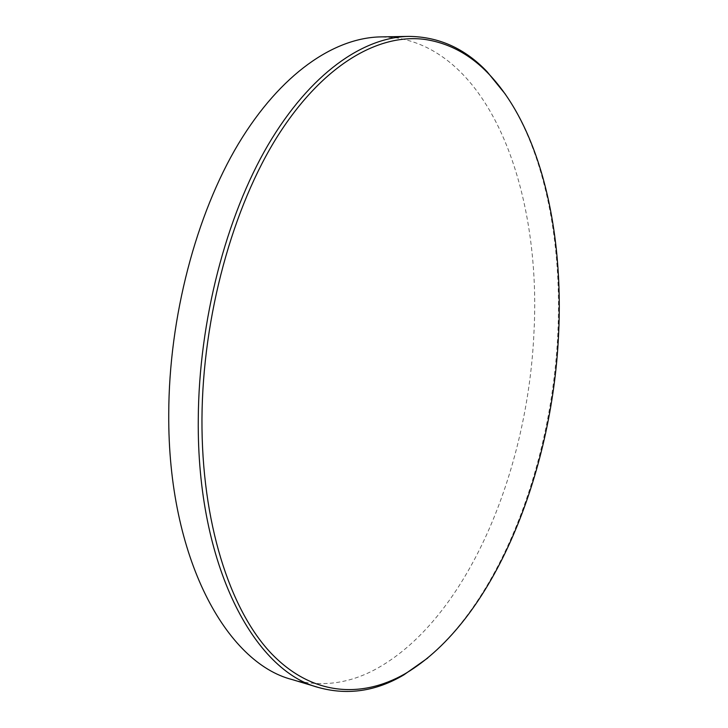 <?xml version="1.0" encoding="UTF-8"?>
<svg xmlns="http://www.w3.org/2000/svg" width="728" height="728" viewBox="0 0 728 728"><rect width="100%" height="100%" fill="white"/><g stroke="black" fill="none" stroke-linecap="round" stroke-linejoin="round"><path stroke-width="0.55" stroke-dasharray="3.64 2.73" d="M505.45 94.303C545.445 153.053 562.289 243.671 557.775 334.698C551.669 460.933 503.594 593.811 427.727 658.039M292.201 679.579C321.357 687.523 349.822 683.71 377.595 668.158C468.322 616.998 527.973 469.86 533.979 331.977C541.468 194.813 492.501 52.625 395.659 37.738L380.808 36.891"/><path stroke-width="1.09" d="M201.956 419.128C201.474 522.021 229.693 608.799 270.306 652.397C311.229 695.822 361.115 698.762 404.795 673.919L405.642 673.427C493.839 620.847 552.097 473.227 558.567 335.062C563.8 231.768 540.904 128.264 488.361 73.519C470.133 54.509 449.076 43.161 425.179 39.467C379.024 33.142 323.45 64.173 278.041 135.453C232.842 206.707 202.548 316.307 201.956 419.128M427.727 658.039L403.894 674.856C376.303 691.218 348.011 695.477 319.019 687.632C254.491 671.425 196.76 565.711 198.271 419.182C198.817 321.057 226.181 216.38 268.122 144.863C310.283 73.373 363.126 37.174 408.808 36.4C438.838 36.691 464.928 48.448 487.059 71.672L505.45 94.303M408.808 36.4L380.808 36.891C334.343 37.683 280.862 73.419 238.429 143.807C196.205 214.232 168.942 317.208 168.741 413.886C167.768 558.212 226.572 662.971 292.201 679.579L319.019 687.632M405.642 673.427L403.894 674.856M488.361 73.519L487.059 71.672"/></g></svg>
